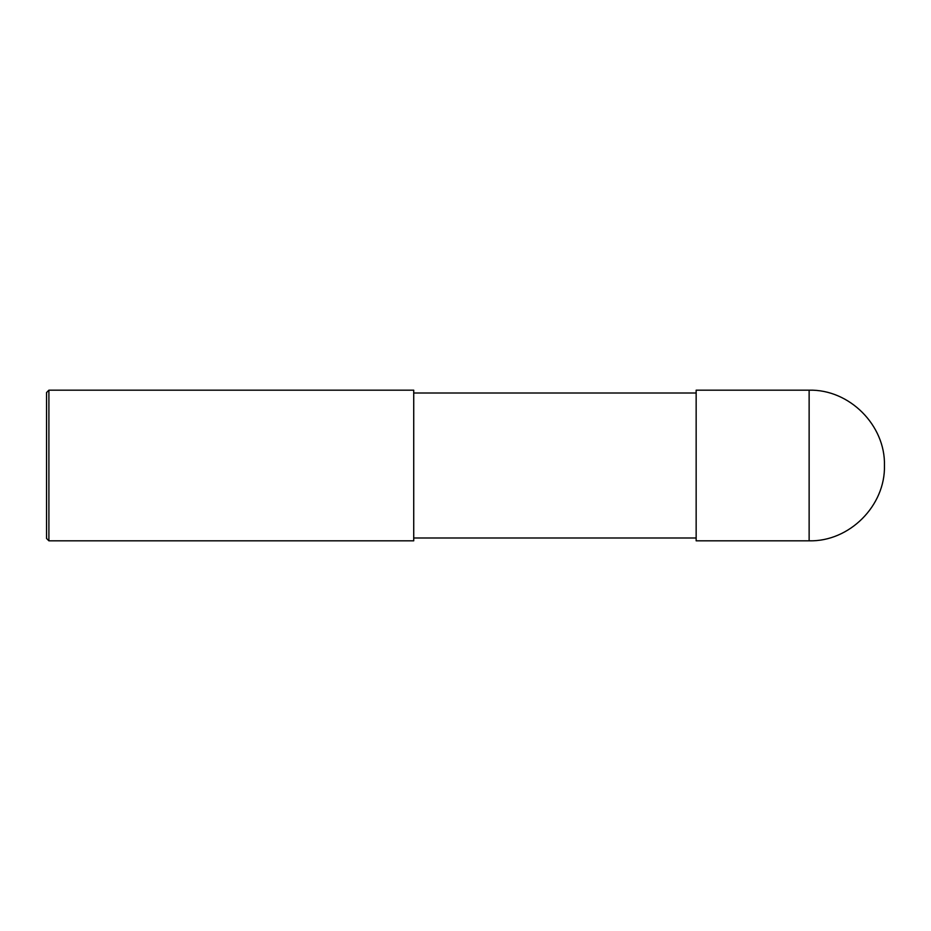 <?xml version="1.0" encoding="UTF-8"?>
<svg xmlns="http://www.w3.org/2000/svg" width="931" height="931" viewBox="0 0 931 931"><rect width="100%" height="100%" fill="white"/><g stroke="black" fill="none" stroke-linecap="round" stroke-linejoin="round"><path stroke-width="1.4" d="M809.132 390.182L696.155 390.182L696.155 540.818L809.132 540.818C849.375 541.854 885.486 505.742 884.45 465.5C885.486 425.258 849.375 389.146 809.132 390.182L809.132 540.818M48.901 390.182L413.725 390.182L413.725 540.818L48.901 540.818L46.55 538.467L46.55 392.533L48.901 390.182L48.901 540.818M696.155 537.99L413.725 537.99M696.155 393.01L413.725 393.01"/></g></svg>
